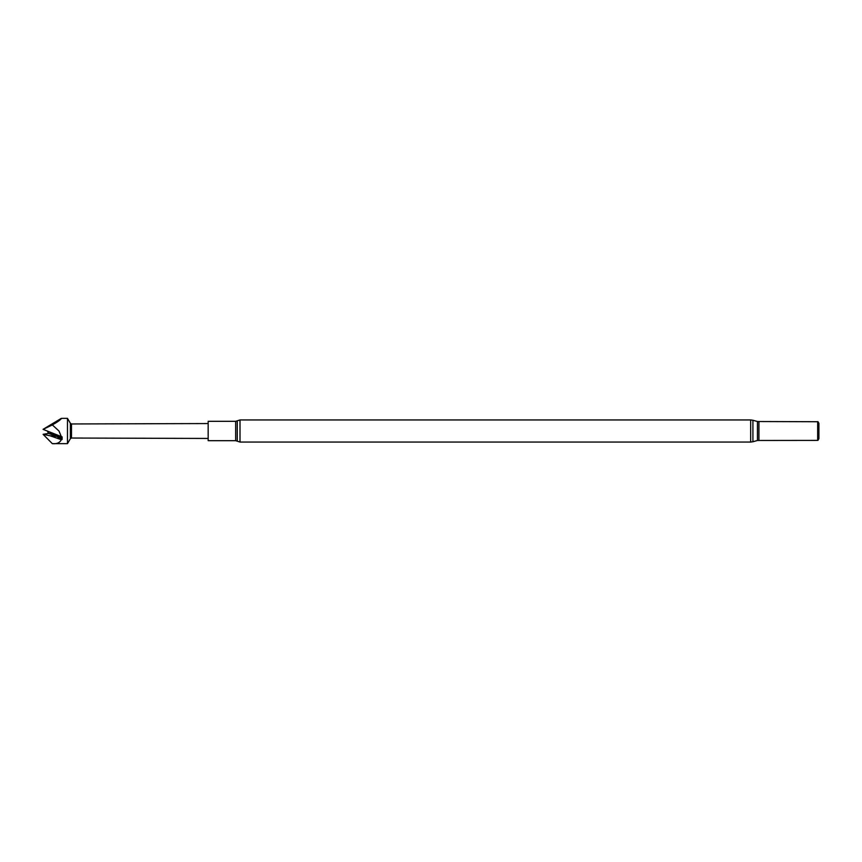 <?xml version="1.0" encoding="UTF-8"?>
<svg xmlns="http://www.w3.org/2000/svg" width="862" height="862" viewBox="0 0 862 862"><rect width="100%" height="100%" fill="white"/><g stroke="black" fill="none" stroke-linecap="round" stroke-linejoin="round"><path stroke-width="1.29" d="M235.671 440.687L235.671 421.313L208.162 421.313L208.162 440.687L235.671 440.687L240.002 442.055L750.673 442.055L752.914 441.753L752.914 420.247L757.439 421.518L757.439 440.482L817.909 440.407L817.909 421.593L818.9 423.307L818.9 438.693L817.909 440.407M757.439 421.518L817.672 421.733L817.672 440.267M70.382 423.328L71.481 423.964L71.481 438.036L70.382 438.672L70.382 423.328L67.473 418.35L67.473 443.65L52.323 443.65L43.1 434.34L50.028 435.763L61.277 439.685C59.855 442.777 56.87 444.102 52.323 443.65M61.978 418.393L61.277 418.684C59.855 420.344 56.87 422.412 52.323 424.912L58.972 431L61.299 436.581L62.096 436.818L62.096 439.523L61.277 439.685M52.323 424.912L43.1 429.373L61.299 436.581M61.277 418.684L43.1 429.362M43.1 429.308L61.299 418.372M47.356 431L48.498 433.381L43.1 434.34M48.725 431.69L62.096 439.523M61.978 438.23L51.44 432.767M48.38 431.539L56.687 436.377L50.028 435.763M48.498 433.381L56.687 436.377M235.671 421.313L237.265 420.807L237.265 441.193M237.265 420.807L240.002 419.945L240.002 442.055M758.926 421.733L758.926 440.267M240.002 419.945L750.673 419.945L750.673 442.055M750.673 419.945L752.914 420.247M71.481 423.964L208.162 423.554M71.481 438.036L208.162 438.446M70.382 438.672L67.473 443.65M62.086 418.35L67.473 418.35M757.439 440.482L752.914 441.753"/></g></svg>

